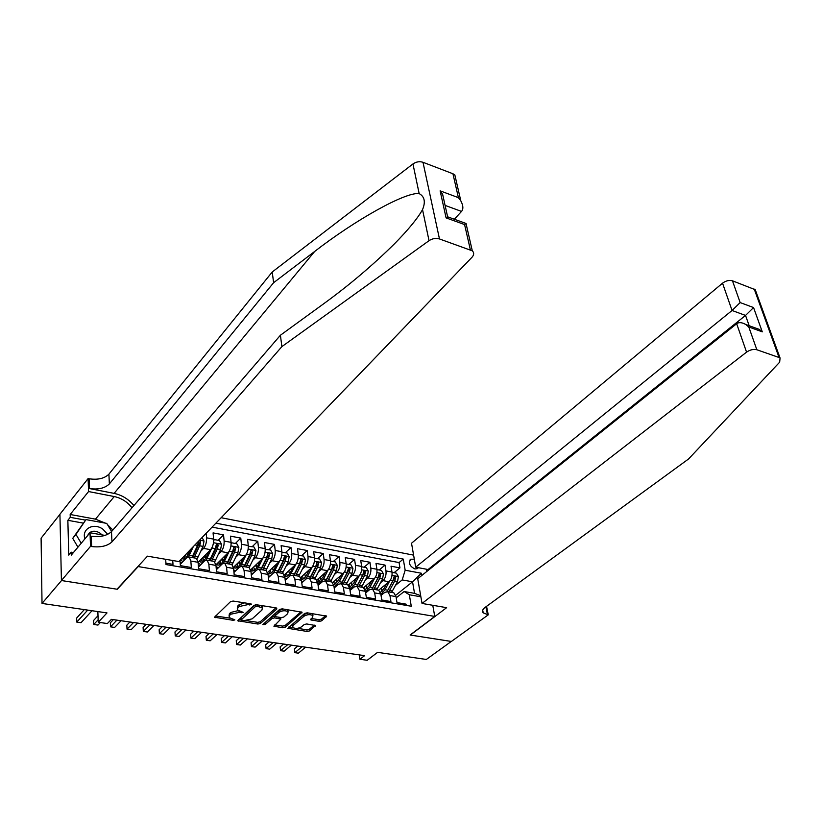 <?xml version="1.0" encoding="UTF-8"?>
<svg xmlns="http://www.w3.org/2000/svg" width="822" height="822" viewBox="0 0 822 822"><rect width="100%" height="100%" fill="white"/><g stroke="black" fill="none" stroke-linecap="round" stroke-linejoin="round"><path stroke-width="1.23" d="M251.604 604.663L251.07 603.893L233.15 601.046L230.55 601.622L214.47 617.23L233.119 620.312L234.887 619.922L229.163 617.548L229.574 615.431L230.9 614.198L239.089 612.4L243.168 612.359L237.455 609.955L237.866 607.777L239.212 606.523L247.484 604.704L251.604 604.663M414.309 559.207L410.712 559.227C408.236 563.049 409.654 566.296 414.956 568.968L417.422 568.608L418.336 567.694M319.172 621.37L321.679 620.836L326.642 616.13L307.243 612.832L304.705 613.387L287.864 628.316L307.109 631.45L309.586 630.916L315.412 625.521L306.74 623.96L304.243 624.504L301.448 626.867C298.109 628.696 295.17 628.861 292.622 627.371L293.043 625.593L304.037 616.202C307.397 614.342 310.356 614.157 312.935 615.668L312.494 617.538L310.48 619.788L319.172 621.37L318.957 619.696L321.453 619.151L325.543 615.74M137.942 566.861L117.269 589.251L61.516 580.548L42.025 603.44L107.004 612.914L98.25 622.264L107.384 623.549L111.371 619.346L364.608 655.648L359.913 659.254L367.187 660.282L377.596 652.349L426.33 659.46L451.299 641.437L410.116 635.005L434.756 616.428L137.921 566.522M276.808 608.958L276.1 607.879L256.618 604.776L254.039 605.352L237.712 620.744L257.872 624.032L260.379 623.487L276.808 608.958L276.706 608.064M282.213 608.845L302.075 612.236L285.255 627.237L282.758 627.782L273.901 626.21L280.836 619.089L274.61 617.887L272.082 618.442L265.198 624.494L262.835 624.607L279.655 609.41L282.213 608.845M42.025 603.44L41.1 538.184L59.924 514.377M394.046 572.729L399.944 567.879L391.025 566.214L391.981 572.04L385.98 570.93C386.371 575.03 385.384 578.267 383.021 580.651L380.545 582.695M379.178 569.995L385.035 565.084L375.993 563.399L376.918 569.256L370.835 568.136C371.195 572.256 370.208 575.523 367.866 577.928L365.369 580.024M364.105 567.211L369.921 562.258L360.745 560.542L361.639 566.44L355.464 565.3C355.813 569.451 354.816 572.739 352.494 575.164L349.977 577.311M348.805 564.395L354.58 559.392L345.281 557.645L346.134 563.573L339.876 562.423C340.205 566.594 339.209 569.913 336.897 572.369L334.359 574.568M333.3 561.529L339.034 556.473L329.591 554.706L330.413 560.676L324.063 559.505C324.361 563.707 323.375 567.046 321.073 569.523L318.515 571.783M317.569 558.631L323.252 553.525L313.675 551.726L314.456 557.727L308.014 556.535C308.301 560.768 307.294 564.128 305.024 566.635L302.445 568.968M301.602 555.682L307.243 550.524L297.523 548.706L298.273 554.747L291.728 553.535C291.995 557.789 290.988 561.179 288.738 563.707L286.128 566.101M285.409 552.703L290.988 547.483L281.124 545.633L281.843 551.706L275.206 550.483C275.442 554.768 274.445 558.189 272.205 560.738L269.575 563.204M268.979 549.671L274.507 544.4L264.499 542.52L265.177 548.634L258.437 547.39C258.642 551.696 257.646 555.148 255.426 557.727L252.775 560.265M252.292 546.599L257.769 541.266L247.607 539.366L248.244 545.51L241.411 544.246C241.596 548.582 240.589 552.055 238.401 554.665L235.719 557.285M235.369 543.476L240.784 538.081L230.468 536.149L231.064 542.345L224.129 541.061C224.283 545.428 223.286 548.921 221.108 551.552L218.405 554.264M218.19 540.301L223.543 534.855L213.073 532.892L213.628 539.119L206.579 537.824C206.712 542.212 205.706 545.736 203.558 548.397L200.825 551.202M165.931 563.183L173 564.385L172.733 560.512M179.987 560.45L180.378 565.649L191.341 567.519L190.838 561.056L189.194 557.028L186.686 557.727L180.275 564.354M195.338 558.097L196.407 558.292L198.071 562.31L198.595 568.752L209.394 570.591L208.839 564.18L207.144 560.172L204.606 560.851L198.462 567.057M213.155 561.221L214.254 561.405L215.97 565.413L216.535 571.814L227.17 573.622L226.574 567.252L224.827 563.255L222.238 563.933L216.35 569.738M230.705 564.293L231.825 564.488L233.592 568.464L234.198 574.825L244.668 576.612L244.031 570.273L242.243 566.307L239.613 566.964L233.972 572.41M247.997 567.314L249.128 567.509L250.946 571.475L251.594 577.794L261.91 579.551L261.232 573.253L259.382 569.307L256.721 569.944L251.316 575.051M265.023 570.293L266.174 570.489L268.034 574.434L268.732 580.712L278.884 582.449L278.165 576.191L276.274 572.256L273.582 572.883L268.393 577.681M281.792 573.222L282.963 573.427L284.874 577.352L285.604 583.589L295.612 585.295L294.851 579.078L292.92 575.174L290.187 575.78L285.213 580.291M298.324 576.119L299.506 576.325L301.458 580.229L302.229 586.425L312.083 588.11L311.291 581.935L309.319 578.041L306.544 578.637L301.787 582.87M314.6 578.965L315.802 579.171L317.795 583.055L318.607 589.22L328.317 590.874L327.485 584.74L325.471 580.866L322.676 581.452L318.104 585.428M330.65 581.771L331.862 581.986L333.896 585.85L334.749 591.974L344.315 593.607L343.442 587.504L341.387 583.651L338.561 584.216L334.194 587.956M346.463 584.534L347.696 584.75L349.761 588.593L350.645 594.686L360.077 596.299L359.173 590.227L357.077 586.394L354.22 586.949L350.038 590.473M362.05 587.257L363.293 587.483L365.4 591.306L366.324 597.358L375.613 598.95L374.678 592.919L372.551 589.097L369.664 589.641L365.656 592.95M377.411 589.949L378.675 590.165L380.822 593.977L381.768 599.998L390.933 601.56L389.957 595.56L387.799 591.768L384.881 592.302L381.048 595.405M391.981 572.04C392.371 576.13 391.385 579.356 389.022 581.729L378.695 590.186M376.918 569.256C377.288 573.366 376.301 576.623 373.948 579.027L363.581 587.658M361.639 566.44C361.988 570.571 361.002 573.859 358.669 576.273L348.23 585.12M346.134 563.573C346.473 567.745 345.476 571.043 343.164 573.489L332.612 582.582M330.413 560.676C330.732 564.868 329.735 568.197 327.433 570.663L316.84 580.157M314.456 557.727C314.754 561.95 313.757 565.3 311.476 567.797L300.636 577.496M298.273 554.747C298.54 558.991 297.543 562.371 295.283 564.889L284.248 574.958M281.843 551.706C282.09 555.98 281.093 559.392 278.843 561.929L267.592 572.42M265.177 548.634C265.393 552.929 264.396 556.36 262.167 558.939L250.648 569.882M248.244 545.51C248.45 549.836 247.443 553.298 245.244 555.888L233.427 567.365M231.064 542.345C231.239 546.692 230.242 550.185 228.054 552.805L215.909 564.858M213.628 539.119C213.771 543.506 212.764 547.02 210.607 549.671L198.081 562.382M426.299 569.194L426.721 571.547M432.762 605.29L434.756 616.428M413.6 555.138L221.159 517.716M399.944 567.879L399.06 562.577L403.273 559.083L215.898 523.172M403.273 559.083L405.164 570.221L421.388 573.242L421.778 575.503M420.874 596.793L409.335 594.768L411.277 606.246L166.023 564.56L165.664 559.289M406.243 605.393L406.027 604.129L396.995 602.588L396.009 596.618L393.83 592.816L392.556 592.6M206.188 533.262L206.579 537.824M223.543 534.855L224.129 541.061M240.784 538.081L241.411 544.246M257.769 541.266L258.437 547.39M274.507 544.4L275.206 550.483M290.988 547.483L291.728 553.535M307.243 550.524L308.014 556.535M323.252 553.525L324.063 559.505M339.034 556.473L339.876 562.423M354.58 559.392L355.464 565.3M369.921 562.258L370.835 568.136M385.035 565.084L385.98 570.93M399.06 562.577L212.097 527.128M395.69 595.292L412.552 581.801L402.194 579.921L395.505 585.336M359.286 654.887L359.913 659.254M97.849 611.578L98.25 622.264M396.214 597.841L404.136 591.521L414.535 593.35L412.552 581.801L421.388 573.242M180.141 562.515L181.785 562.793M198.349 565.639L199.643 565.865M216.258 568.721L217.224 568.886M233.91 571.752L234.537 571.865M409.335 594.768L404.136 591.521M402.194 579.921L405.164 570.221M420.689 595.714L414.535 593.35M244.617 602.865L239.048 604.787L239.212 606.523M237.311 608.475L237.702 606.04L239.048 604.787M238.246 610.602L230.735 612.482L230.9 614.198M229.03 616.099L229.41 613.705L230.735 612.482M215.405 617.641L215.251 615.945L229.862 618.134M246.908 620.713L257.687 622.336L260.204 621.792L275.925 607.848M238.544 619.439L240.969 619.809M257.163 606.235L255.365 606.626L241.031 620.004L244.031 620.641L252.138 618.874L261.92 610.088L262.362 607.869L257.163 606.235L257.019 604.838M255.303 604.807L255.365 606.626M241 619.696L240.959 617.836L255.18 604.9M262.269 607.756L261.437 605.547M301.016 611.835L285.059 625.563L285.255 627.237M274.764 624.926L282.573 626.107L285.059 625.563M274.969 616.274L271.887 616.736L265.013 622.799L265.198 624.494M264.047 623.179L265.013 622.799M287.69 613.685L288.09 611.815C285.44 610.243 282.429 610.417 279.038 612.318L275.185 615.709L275.884 616.757L281.288 617.599L283.816 617.045L287.69 613.685M287.854 611.589L287.34 609.667M283.446 609.04L278.843 610.612L279.038 612.318M274.99 615.945L275 614.003L278.843 610.612M311.343 618.504L318.957 619.696M312.689 615.431L312.319 613.633M308.209 612.986L303.832 614.517L304.037 616.202M292.488 626.261L292.838 623.908L303.832 614.517M297.348 628.337L306.904 629.786L309.37 629.251L314.312 625.131M288.748 627.042L292.961 627.679M84.317 609.605L76.662 618.041L76.775 622.1L81.049 622.706L92.023 610.725M87.718 610.099L76.775 622.1M107.703 534.351L102.904 529.214C93.8 522.319 81.46 528.762 84.892 538.872M102.041 534.886L100.089 533.17C96.266 530.776 92.824 530.58 89.752 532.594L87.738 535.482M77.946 547.154L72.737 538.348L85.991 519.596L106.737 523.388L111.597 531.495M81.224 543.26L75.973 534.423L85.991 519.596M72.737 538.348L75.973 534.423M133.924 505.54C128.561 499.129 121.954 495.08 114.104 493.385L89.536 488.576L89.187 478.794L88.098 478.579L59.924 514.243L61.414 580.527L116.991 589.21L147.487 556.165L178.908 561.57L472.034 257.224C474.119 254.841 474.212 252.703 472.301 250.823L439.472 238.955C435.876 237.928 432.403 238.514 429.033 240.682L281.884 346.617L111.956 541.893C107.363 546.055 100.582 547.606 91.632 546.548L90.512 546.353L61.414 580.527M281.884 346.617L280.415 335.232L322.727 304.459C348.62 285.696 372.53 265.475 394.478 243.795C408.503 229.523 417.843 218.138 422.529 209.62C425.724 201.924 424.594 196.571 419.158 193.591C405.102 191.886 354.498 220.532 314.682 251.45L273.613 282.696L109.357 483.932C104.887 488.237 98.28 489.778 89.536 488.576M454.34 219.238L461.532 211.418L445.082 205.397M273.613 282.696L272.226 271.99L108.915 474.16C104.466 478.486 97.89 480.038 89.187 478.794M91.632 546.548L91.263 536.263C100.181 537.352 106.922 535.8 111.494 531.618L280.415 335.232M470.348 249.734L464.574 224.55L446.089 217.892L440.13 190.848L458.409 197.66L452.932 173.761L422.991 162.283L439.472 238.955M419.158 193.591L412.952 163.958L272.226 271.99M90.512 546.353L90.03 532.748L71.278 555.117L71.195 552.178L73.425 552.559M83.125 523.09L67.856 520.316L68.76 555.107L71.195 552.178M67.856 520.316L70.25 517.336L70.178 514.49L88.56 491.546L88.098 478.579M131.982 507.791C127.297 501.841 121.389 498.091 114.258 496.55L88.56 491.546M90.03 532.748L104.98 535.41M412.952 163.958C416.168 161.749 419.508 161.194 422.991 162.283M452.932 173.761L454.833 174.901L455.912 179.556M70.178 514.49L95.465 519.144L105.401 523.152M107.466 524.611L112.85 530.046M85.55 520.131L70.25 517.336M464.574 224.55L466.136 223.502L466.218 224.385M446.089 217.892L448.36 217.08M440.13 190.848L442.585 194.115L444.466 202.602M458.409 197.66L460.803 200.825C463.269 205.51 463.516 209.035 461.532 211.418M422.035 603.44L746.561 352.145L736.666 323.724L417.72 578.739L422.035 603.44L446.634 607.674L410.342 635.046L451.37 641.458L488.258 614.846L486.552 606.348M428.231 570.345L428.077 569.533L415.706 567.19L411.524 543.239L722.538 283.179C725.898 280.723 729.206 279.932 732.464 280.805L755.254 289.714L780.068 358.032L779.657 362.183L688.548 458.984L485.093 607.407C482.493 609.41 481.867 611.229 483.233 612.852L488.258 614.846M732.464 280.805L740.16 302.578L753.558 307.562L762.282 331.841L748.791 326.981L756.846 349.751L779.061 357.508L754.257 289.149M415.706 567.19L732.053 310.49L722.538 283.179M755.254 289.714L756.065 291.954M780.068 358.032L779.061 357.508M756.846 349.751C753.517 348.949 750.085 349.751 746.561 352.145M428.077 569.533L745.533 315.432L732.053 310.49L740.16 302.578M753.558 307.562L745.533 315.432L749.181 325.728M762.282 331.841L759.374 329.406L754.206 327.546M748.791 326.981L745.862 324.536C741.978 322.327 738.906 322.06 736.666 323.724M98.003 615.729L93.616 620.446L93.759 624.484L97.972 625.08L100.335 622.552M98.157 619.788L93.759 624.484M190.745 549.281L188.639 553.884C186.563 558.097 184.477 559.731 182.381 558.765L181.929 558.436M193.324 546.609L188.577 556.823M182.946 561.601L180.48 559.946M202.078 537.526L204.02 541.061L203.044 546.394L197.095 558.96M188.618 553.936L188.074 552.055M113.374 619.634L110.343 622.819L110.508 626.837L114.659 627.412L121.081 620.744M198.575 541.164L197.547 545.407L191.906 557.501M184.323 555.96L184.888 558.59M194.033 557.871L199.674 545.787L200.65 541.852L199.181 540.527M183.809 556.484L184.95 558.672M200.65 541.852L199.356 543.188L192.543 557.614M186.224 557.645L185.453 554.788M116.909 620.148L110.508 626.837M212.066 547.503L206.219 559.957M208.88 551.418L206.291 556.997C204.205 561.169 202.089 562.782 199.941 561.816L199.222 561.231M200.856 564.642L198.143 563.152M213.679 540.198L214.275 539.581L219.515 540.547L221.57 544.277L220.604 549.569L214.748 561.827M206.024 557.542L205.346 555.014M214.275 539.581L213.669 540.886M129.907 622.007L126.835 625.162L127.03 629.149L131.13 629.724L137.634 623.117M211.614 560.953L217.285 548.973L218.262 545.058L216.556 543.876L215.189 548.593L209.518 560.583M201.678 558.734L202.263 561.498M201.185 559.237L202.489 561.765M218.262 545.058L216.957 546.383L210.103 560.686M203.733 560.84L202.818 557.573M133.513 622.521L127.03 629.149M229.348 550.997L223.553 563.101M226.256 554.593L223.666 560.059C221.57 564.2 219.433 565.783 217.244 564.817L216.525 564.252M218.518 567.601L216.094 566.861M231.126 543.311L231.65 542.787L236.808 543.743L238.853 547.442L237.907 552.692L232.112 564.683M223.183 561.025L222.546 558.261M231.65 542.787L231.126 543.938M146.213 624.35L143.1 627.463L143.326 631.43L147.364 631.995L153.95 625.45M228.927 563.974L234.64 552.096L235.606 548.223L233.931 547.041L232.564 551.726L226.862 563.615M218.847 561.94L219.382 564.344M218.416 562.361L219.772 564.817M235.606 548.223L234.28 549.528L227.386 563.707M220.984 563.964L220.008 560.789M149.892 624.874L143.326 631.43M243.363 557.717L240.795 563.08C238.678 567.18 236.51 568.752 234.28 567.776L233.561 567.231M246.364 554.418L240.589 566.276M235.965 570.478L233.756 570.221M248.306 546.383L253.834 546.877L255.889 550.555L254.943 555.764L249.189 567.54M240.096 564.385L239.49 561.477M248.758 545.942L248.316 546.938M162.294 626.652L159.149 629.744L159.396 633.69L163.383 634.245L170.051 627.761M245.984 566.964L251.727 555.189L252.693 551.336L251.039 550.165L249.693 554.819L243.949 566.605M235.76 565.094L236.243 567.149M235.4 565.444L236.798 567.807M252.693 551.336L251.357 552.631L244.422 566.687M237.979 567.036L236.942 563.954M166.044 627.186L159.396 633.69M260.214 560.789L257.666 566.05C255.539 570.119 253.351 571.67 251.08 570.694L250.802 570.519M263.174 557.686L257.307 569.482M253.207 573.263L251.142 573.355M265.229 549.415L270.613 549.969L272.657 553.617L271.733 558.796L265.958 570.458M256.772 567.653L256.166 564.632M265.609 549.045L265.249 549.897M178.169 628.922L174.983 631.984L175.25 635.909L179.186 636.464L185.926 630.042M262.793 569.903L268.558 558.23L269.524 554.408L267.9 553.237L266.554 557.861L260.79 569.554M252.436 568.187L252.857 569.893M252.138 568.464L253.577 570.756M269.524 554.408L268.167 555.693L261.201 569.625M254.728 570.057L253.628 567.046M181.981 629.477L175.25 635.909M276.829 563.81L274.281 568.978C272.277 572.811 270.161 574.383 267.931 573.705M279.757 560.851L273.644 572.831M270.274 575.945L268.239 576.314M281.905 552.405L287.145 553.021L289.19 556.648L288.265 561.786L282.47 573.345M273.223 570.838L272.606 567.745M282.213 552.107L281.925 552.816M193.828 631.173L190.601 634.204L190.899 638.098L194.773 638.643L201.596 632.282M279.346 572.8L285.142 561.221L286.097 557.429L284.504 556.258L283.169 560.861L277.374 572.451M268.876 571.218L269.226 572.595M268.64 571.434L270.109 573.664M286.097 557.429L284.741 558.693L277.733 572.513M271.229 573.016L270.078 570.098M197.701 631.728L190.899 638.098M293.187 566.79L290.669 571.865C288.851 575.318 286.888 576.931 284.772 576.695M296.115 563.933L289.447 576.448M287.268 578.431L285.08 579.15M298.335 555.353L303.441 556.021L305.476 559.628L304.572 564.724L298.746 576.191M289.426 573.941L288.789 570.807M298.581 555.127L298.355 555.693M209.271 633.382L206.014 636.392L206.332 640.266L210.165 640.8L217.049 634.502M295.663 575.647L301.489 564.169L302.434 560.409L300.873 559.248L299.537 563.82L293.721 575.308M285.08 574.198L285.347 575.256M284.895 574.362L286.395 576.52M302.434 560.409L301.068 561.662L294.029 575.369M287.505 575.924L286.292 573.088M213.206 633.947L206.332 640.266M309.319 569.718L306.801 574.712C305.157 577.835 303.339 579.448 301.345 579.531M312.237 566.964L307.603 576.13C305.835 579.531 303.852 581.442 301.664 581.884M314.518 558.272L319.491 558.981L321.525 562.556L320.631 567.632L314.775 578.996M305.404 576.972L304.736 573.828M224.519 635.57L221.231 638.55L221.57 642.403L225.351 642.927L232.307 636.69M311.754 578.462L317.59 567.077L318.546 563.347L317.004 562.186L315.679 566.728L309.832 578.133M302.619 582.13L301.664 581.914M301.047 577.126L301.242 577.856M300.924 577.239L302.455 579.335M318.546 563.347L317.158 564.591L310.089 578.174M303.534 578.791L302.28 576.027M228.516 636.146L221.57 642.403M325.214 572.605L322.717 577.517L317.662 582.253M328.132 569.923L323.529 578.935L317.991 584.524M330.465 561.138L335.314 561.899L337.349 565.454L336.455 570.489L330.588 581.76M321.166 579.931L320.457 576.797M239.562 637.728L236.243 640.677L236.602 644.51L240.332 645.034L247.36 638.848M327.598 581.236L333.465 569.944L334.41 566.245L332.9 565.084L331.574 569.605L325.707 580.907M318.648 584.956L318.022 584.73M317.292 581.041L318.289 582.11M334.41 566.245L333.013 567.468L325.923 580.938M319.347 581.606L318.042 578.914M243.61 638.304L236.602 644.51L236.243 640.677M340.883 575.451L338.397 580.281L333.722 584.894M343.802 572.831L339.229 581.688L334.071 587.093M346.185 563.984L350.912 564.776L352.936 568.31L352.063 573.304L346.165 584.483M336.701 582.839L335.941 579.716M254.409 639.855L251.059 642.783L251.44 646.585L255.118 647.109L262.218 640.975M343.226 583.969L349.114 572.77L350.049 569.091L348.559 567.94L347.244 572.431L341.366 583.63M350.049 569.091L348.641 570.304L341.52 583.671M334.924 584.38L333.588 581.75M258.519 640.441L251.44 646.585L251.059 642.783M356.337 578.256L353.85 583.004L349.525 587.463M359.255 575.688L354.703 584.411L349.915 589.6M361.69 566.8L366.293 567.612L368.307 571.115L367.444 576.078L361.526 587.175M352.022 585.685L351.22 582.593M269.061 641.951L265.681 644.859L266.092 648.64L269.719 649.154L276.87 643.071M358.628 586.661L364.536 575.554L365.471 571.907L364.002 570.756L362.697 575.225L356.83 586.281M365.471 571.907L364.054 573.109L356.933 586.322M350.295 587.103L348.908 584.545M273.223 642.547L266.092 648.64L265.681 644.859M371.565 581.01L369.099 585.685L365.091 589.96M374.493 578.503L369.962 587.083L365.513 592.046M376.959 569.584L381.449 570.406L383.463 573.89L382.61 578.822L376.671 589.816M367.136 588.47L366.273 585.418M283.528 644.027L280.127 646.904L280.549 650.664L284.135 651.168L291.348 645.147M373.815 589.323L379.743 578.298L380.668 574.67L379.23 573.53L377.925 577.969L372.058 588.922M380.668 574.67L379.24 575.862L372.14 588.942M365.441 589.795L364.023 587.288M287.751 644.633L280.549 650.664L280.127 646.904M386.587 583.733L384.121 588.336L380.422 592.415M389.525 581.267L385.004 589.723L380.894 594.44M392.032 572.359L396.389 573.16L398.403 576.623L397.56 581.514L391.601 592.436M382.045 591.213L381.12 588.203M297.811 646.071L294.379 648.928L294.821 652.668L298.365 653.171L305.63 647.202M388.785 591.932L394.735 581.01L395.659 577.404L394.241 576.273L392.947 580.681L387.049 591.542M395.659 577.404L394.221 578.585L387.1 591.552M302.075 646.688L294.821 652.668L294.379 648.928M389.022 581.729L383.021 580.651M373.948 579.027L367.866 577.928M358.669 576.273L352.494 575.164M343.164 573.489L336.897 572.369M327.433 570.663L321.073 569.523M311.476 567.797L305.024 566.635M295.283 564.889L288.738 563.707M278.843 561.929L272.205 560.738M262.167 558.939L255.426 557.727M245.244 555.888L238.401 554.665M228.054 552.805L221.108 551.552M210.607 549.671L203.558 548.397M396.009 596.618L389.957 595.56M380.822 593.977L374.678 592.919M365.4 591.306L359.173 590.227M349.761 588.593L343.442 587.504M333.896 585.85L327.485 584.74M317.795 583.055L311.291 581.935M301.458 580.229L294.851 579.078M284.874 577.352L278.165 576.191M268.034 574.434L261.232 573.253M250.946 571.475L244.031 570.273M233.592 568.464L226.574 567.252M215.97 565.413L208.839 564.18M198.071 562.31L190.838 561.056M247.35 603.307L247.484 604.704M237.702 606.04L237.866 607.777M241.247 611.393L241.38 612.75M238.945 610.91L239.089 612.4M229.41 613.705L229.574 615.431M232.986 618.976L233.119 620.312M249.652 603.667L249.785 605.064M260.204 621.792L260.379 623.487M257.687 622.336L257.872 624.032M238.452 619.531L238.606 621.134M240.959 617.836L241.123 619.541M259.423 605.228L259.567 606.615M301.808 612.041L301.921 612.935M282.573 626.107L282.758 627.782M274.569 625.09L274.733 626.569M279.85 617.373L280.004 618.719M274.414 616.192L274.61 617.887M271.887 616.736L272.082 618.442M275 614.003L275.185 615.709M311.096 618.719L311.271 620.148M292.838 623.908L293.043 625.593M315.134 625.316L315.247 626.2M309.37 629.251L309.586 630.916M306.904 629.786L307.109 631.45M288.512 627.237L288.686 628.676M326.355 615.925L326.468 616.829M321.453 619.151L321.679 620.836M314.682 251.45L114.104 493.385M109.357 483.932L108.915 474.16M111.494 531.618L111.956 541.893M429.033 240.682L422.529 209.62M95.465 519.144L114.258 496.55M485.894 606.831L487.477 614.712M203.969 540.968L199.541 540.157M186.337 553.864L188.474 554.244M192.687 555.949L189.307 555.353M198.184 556.915L194.814 556.319M197.547 545.407L194.937 544.935M203.044 546.394L199.674 545.787M221.519 544.185L213.494 542.715M203.496 556.884L206.003 557.326M210.309 559.042L206.98 558.457M215.713 559.998L212.405 559.412M215.189 548.593L211.86 547.986M220.604 549.569L217.285 548.973M238.801 547.349L230.951 545.911M220.861 559.936L223.101 560.337M227.663 562.094L224.385 561.518M232.986 563.029L229.728 562.454M232.564 551.726L229.287 551.13M237.907 552.692L234.64 552.096M255.837 550.463L248.152 549.055M237.969 562.957L239.942 563.296M244.751 565.094L241.524 564.529M250.001 566.019L246.785 565.454M249.693 554.819L246.477 554.234M254.943 555.764L251.727 555.189M272.606 553.535L265.095 552.158M254.82 565.916L256.546 566.224M261.591 568.053L258.416 567.499M266.76 568.958L263.595 568.403M266.554 557.861L263.41 557.295M271.733 558.796L268.558 558.23M289.139 556.556L281.782 555.21M271.424 568.845L272.904 569.101M278.185 570.971L275.051 570.417M283.282 571.865L280.158 571.311M283.169 560.861L280.097 560.306M288.265 561.786L285.142 561.221M305.424 559.535L298.222 558.22M287.782 571.722L289.025 571.937M294.533 573.838L291.45 573.294M299.557 574.722L296.485 574.177M299.537 563.82L296.547 563.276M304.572 564.724L301.489 564.169M321.474 562.474L314.425 561.179M303.914 574.557L304.921 574.742M310.654 576.674L307.603 576.13M315.597 577.537L312.565 577.003M315.679 566.728L312.75 566.204M320.631 567.632L317.59 567.077M337.297 565.361L330.393 564.098M319.809 577.363L320.59 577.496M326.529 579.459L323.529 578.935M331.41 580.311L328.42 579.787M331.574 569.605L328.718 569.091M336.455 570.489L333.465 569.944M352.885 568.218L346.134 566.985M335.479 580.116L336.034 580.219M342.188 582.212L339.229 581.688M346.997 583.055L344.048 582.531M347.244 572.431L344.449 571.927M352.063 573.304L349.114 572.77M368.256 571.033L361.639 569.821M357.621 584.915L354.703 584.411M362.358 585.747L359.45 585.243M362.697 575.225L359.964 574.732M367.444 576.078L364.536 575.554M383.412 573.807L376.938 572.615M372.828 587.586L369.962 587.083M377.504 588.408L374.647 587.905M377.925 577.969L375.264 577.496M382.61 578.822L379.743 578.298M398.362 576.541L392.012 575.379M387.83 590.227L385.004 589.723M392.443 591.039L389.618 590.535M392.947 580.681L390.337 580.209M397.56 581.514L394.735 581.01M410.137 559.69L410.712 559.227M196.407 558.292L189.194 557.028M214.254 561.405L207.144 560.172M231.825 564.488L224.827 563.255M249.128 567.509L242.243 566.307M266.174 570.489L259.382 569.307M282.963 573.427L276.274 572.256M299.506 576.325L292.92 575.174M315.802 579.171L309.319 578.041M331.862 581.986L325.471 580.866M347.696 584.75L341.387 583.651M363.293 587.483L357.077 586.394M378.675 590.165L372.551 589.097M393.83 592.816L387.799 591.768M262.177 606.143L262.362 607.869M280.662 617.497L280.836 619.089M287.885 610.119L288.09 611.815M312.72 613.983L312.935 615.668M88.139 534.526L89.752 532.594M472.301 250.823L466.033 223.563M447.723 216.854L466.136 223.502M442.585 194.115L447.63 216.895M460.803 200.825L454.833 174.901M482.699 610.181L483.233 612.852M745.862 324.536L759.374 329.406M182.381 558.765L183.964 559.042M199.941 561.816L201.554 562.094M217.244 564.817L218.888 565.104M234.28 567.776L235.955 568.074M251.08 570.694L252.786 570.992M269.113 576.294L269.77 576.407M267.91 573.622L269.359 573.869M285.46 579.12L286.344 579.263M284.741 576.541L285.686 576.705"/></g></svg>
